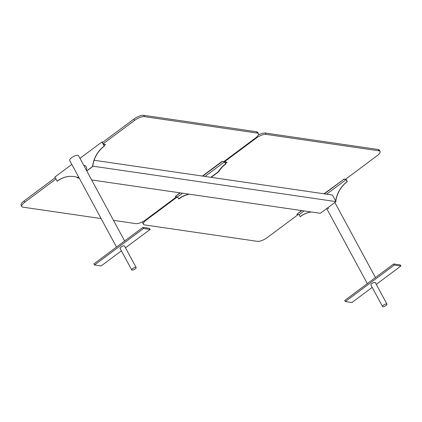 <?xml version="1.0" encoding="UTF-8"?>
<svg xmlns="http://www.w3.org/2000/svg" width="422" height="422" viewBox="0 0 422 422"><rect width="100%" height="100%" fill="white"/><g stroke="black" fill="none" stroke-linecap="round" stroke-linejoin="round"><path stroke-width="0.63" d="M135.805 267.353A2.511 0.828 151.6 0 0 133.099 268.271A2.511 0.828 151.6 0 0 131.733 269.932A2.511 0.828 151.6 0 0 132.081 270.127A2.511 0.828 151.6 0 0 134.787 269.204A2.511 0.828 151.6 0 0 136.153 267.543A2.511 0.828 151.6 0 0 135.805 267.353M131.733 269.932L120.101 248.416A2.511 0.828 -28.4 0 1 121.467 246.754A2.511 0.828 -28.4 0 1 124.168 245.831A2.511 0.828 -28.4 0 1 124.516 246.026L136.153 267.543M86.441 170.319A3.703 3.197 -81.7 0 0 86.257 166.906A3.703 3.197 -81.7 0 0 84.047 165.287L83.688 165.234M125.476 247.798L150.1 229.447L149.504 228.349L142.905 227.389L93.921 263.892L94.517 264.99L101.116 265.955L121.404 250.832M142.905 227.389L143.501 228.487L94.517 264.99M150.1 229.447L143.501 228.487M116.509 247.06L69.688 160.46A5.022 1.656 -28.4 0 1 72.42 157.142A5.022 1.656 -28.4 0 1 77.827 155.296A5.022 1.656 -28.4 0 1 78.524 155.681L124.654 240.994M376.276 284.37L400.9 266.018L400.304 264.921L393.705 263.956L344.727 300.464L345.317 301.561L351.916 302.521L372.209 287.403M393.705 263.956L394.301 265.053L345.317 301.561M400.9 266.018L394.301 265.053M79.964 158.345L101.918 141.987L104.308 146.176L103.237 144.203L105.484 144.53L103.121 143.981L102.171 142.225L102.715 142.304M105.484 144.53L104.012 145.627M104.308 146.176A27.762 23.97 -81.7 0 0 92.655 166.569L86.779 170.947L93.146 166.205L336.028 201.616L320.351 213.3L91.648 179.951M79.246 178.142L77.474 177.884L78.64 177.013L77.827 177.498A27.762 23.97 -81.7 0 0 73.945 176.544A27.762 23.97 -81.7 0 0 57.155 181.202L57.286 181.223A27.762 23.97 -81.7 0 1 74.014 176.554M104.176 146.16A27.762 23.97 -81.7 0 0 92.523 166.548L86.732 170.863M78.592 176.929L77.827 177.498M101.918 141.987L102.942 142.135M57.155 181.202L54.897 177.029L71.824 164.416M386.605 303.919A2.511 0.828 -28.4 0 1 386.953 304.114A2.511 0.828 -28.4 0 1 385.587 305.771A2.511 0.828 -28.4 0 1 382.881 306.694A2.511 0.828 -28.4 0 1 382.532 306.504A2.511 0.828 -28.4 0 1 383.904 304.842A2.511 0.828 -28.4 0 1 386.605 303.919M382.532 306.504L370.901 284.982A2.511 0.828 -28.4 0 1 372.267 283.32A2.511 0.828 -28.4 0 1 374.968 282.402A2.511 0.828 -28.4 0 1 375.316 282.592L386.953 304.114M311.13 211.955A27.762 23.97 -81.7 0 0 300.169 216.634L299.098 214.661L304.104 210.931M326.586 194.173L346.119 179.614L343.877 179.287L324.344 193.846M301.862 210.604L296.856 214.334L301.514 210.552M299.098 214.661L296.856 214.334M323.996 193.793L343.877 179.287M345.813 179.049L346.003 179.397L343.756 179.07M335.537 201.98L320.841 212.936L335.537 201.98M346.119 179.614L347.19 181.592A27.762 23.97 -81.7 0 0 335.68 200.977M311.262 211.971A27.762 23.97 -81.7 0 0 300.3 216.655L300.169 216.634M345.903 178.986L347.322 181.608A27.762 23.97 -81.7 0 0 335.785 201.173M94.117 160.276L332.462 195.027L336.028 201.616M92.798 165.561L93.146 166.205M77.474 177.884L77.142 177.272M176.612 196.8L145.717 219.825A7.934 2.616 -28.4 0 1 135.879 223.628L113.497 220.363M24.117 200.883A7.934 2.616 151.6 0 0 21.1 205.229L21.812 206.548A7.934 2.616 -28.4 0 1 24.829 202.201L24.117 200.883L55.25 177.678M102.356 142.567L133.837 119.109L134.549 120.428A7.934 2.616 -28.4 0 1 144.387 116.625L257.351 133.094A7.934 2.616 -28.4 0 1 258.454 133.705A7.934 2.616 -28.4 0 1 255.437 138.052L223.86 161.584M144.387 116.625L143.675 115.306A7.934 2.616 151.6 0 0 133.837 119.109M143.675 115.306L256.639 131.775L257.351 133.094M258.454 133.705L257.742 132.387A7.934 2.616 151.6 0 0 256.639 131.775M21.812 206.548A7.934 2.616 -28.4 0 0 22.909 207.155L101.101 218.559M134.549 120.428L103.068 143.886M55.962 178.997L24.829 202.201M298.206 214.529L267.316 237.554A7.934 2.616 -28.4 0 1 257.478 241.358L144.509 224.889A7.934 2.616 -28.4 0 1 143.411 224.277A7.934 2.616 -28.4 0 1 146.429 219.931L146.186 219.477M142.826 221.64A7.934 2.616 151.6 0 0 142.699 222.964L143.411 224.277M378.239 149.509L378.951 150.823A7.934 2.616 -28.4 0 1 380.048 151.435L379.336 150.116A7.934 2.616 151.6 0 0 378.239 149.509L265.274 133.035A7.934 2.616 151.6 0 0 258.327 135.024M380.048 151.435A7.934 2.616 -28.4 0 1 377.031 155.781L345.46 179.318M378.951 150.823L265.987 134.354L265.274 133.035M255.896 137.693L256.149 138.158A7.934 2.616 -28.4 0 1 265.987 134.354M256.149 138.158L224.668 161.615M177.324 196.905L146.429 219.931M211 177.319L218.469 171.749A27.762 23.97 98.3 0 1 225.723 163.878L224.52 161.884L204.987 176.443M182.504 193.197L177.498 196.932L175.257 196.605L180.263 192.87M224.52 161.884L222.157 161.336L202.396 176.064M202.745 176.116L222.278 161.557M179.914 192.822L175.257 196.605M224.214 161.32L224.404 161.663L222.157 161.336M225.723 163.878L224.304 161.257M218.469 171.749L218.338 171.733A27.762 23.97 98.3 0 1 225.591 163.863M177.498 196.932L178.701 198.926A27.762 23.97 98.3 0 1 187.853 194.568L188.513 194.073M187.853 194.568L188.381 194.057M210.868 177.298L218.338 171.733M178.569 198.904A27.762 23.97 98.3 0 1 187.721 194.547M225.606 163.356L227.083 162.259L224.72 161.71L224.425 161.167M211.053 177.324L218.522 171.759A27.762 23.97 98.3 0 1 225.775 163.889L224.836 161.932L227.083 162.259M225.775 163.889L224.335 161.23M218.522 171.759L218.654 171.78A27.762 23.97 98.3 0 1 225.907 163.905M178.733 198.899L178.754 198.931A27.762 23.97 98.3 0 1 187.906 194.574L188.565 194.083M187.906 194.574L188.697 194.104M211.185 177.345L218.654 171.78M178.754 198.931L178.886 198.952A27.762 23.97 98.3 0 1 188.038 194.595M375.453 277.56L334.904 202.571M367.314 283.626L326.765 208.637M328.764 208.452L327.303 208.236"/></g></svg>
